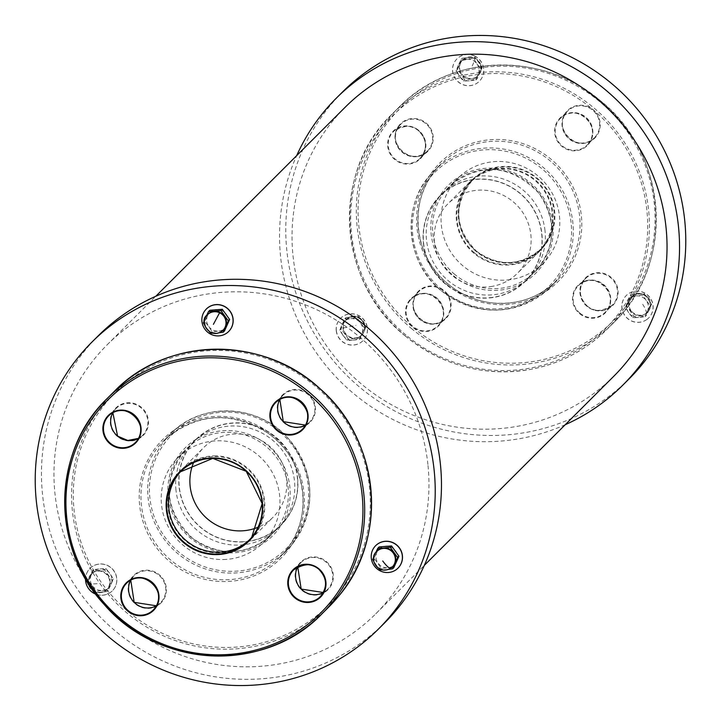 <?xml version="1.0" encoding="UTF-8"?>
<svg xmlns="http://www.w3.org/2000/svg" width="721" height="721" viewBox="0 0 721 721"><rect width="100%" height="100%" fill="white"/><g stroke="black" fill="none" stroke-linecap="round" stroke-linejoin="round"><path stroke-width="0.54" stroke-dasharray="3.6 2.7" d="M490.686 286.588A49.145 47.802 -134.9 0 0 517.372 273.358A49.145 47.802 -134.9 0 0 525.6 217.282A49.145 47.802 -134.9 0 0 474.616 190.56A49.145 47.802 -134.9 0 0 447.939 203.791A49.145 47.802 -134.9 0 0 439.711 259.875A49.145 47.802 -134.9 0 0 490.686 286.588M423.416 243.283A60.393 58.752 -134.9 0 0 463.188 294.33A60.393 58.752 -134.9 0 0 525.321 281.325A60.393 58.752 -134.9 0 0 524.23 197.067A60.393 58.752 -134.9 0 0 439.99 195.833A60.393 58.752 -134.9 0 0 423.416 243.283M492.497 297.385A60.194 58.554 45.1 0 1 430.049 264.661A60.194 58.554 45.1 0 1 440.134 195.977A60.194 58.554 45.1 0 1 524.095 197.212A60.194 58.554 45.1 0 1 525.176 281.181A60.194 58.554 45.1 0 1 492.497 297.385M565.237 424.705A202.754 197.23 45.1 0 1 339.942 381.021A202.754 197.23 45.1 0 1 296.673 155.637M613.814 376.227A190.083 184.909 45.1 0 1 348.667 372.315A190.083 184.909 45.1 0 1 345.251 107.159M427.904 464.486A190.083 184.909 -134.9 0 0 302.739 303.847A190.083 184.909 -134.9 0 0 107.186 344.773A190.083 184.909 -134.9 0 0 110.592 609.939A190.083 184.909 -134.9 0 0 375.749 613.841A190.083 184.909 -134.9 0 0 427.904 464.486M98.227 335.806A202.754 197.23 -134.9 0 0 42.593 495.12A202.754 197.23 -134.9 0 0 176.104 666.474A202.754 197.23 -134.9 0 0 384.699 622.818M297.584 477.717A60.393 58.752 45.1 0 1 281.01 525.167A60.393 58.752 45.1 0 1 196.77 523.933A60.393 58.752 45.1 0 1 195.679 439.675A60.393 58.752 45.1 0 1 257.812 426.67A60.393 58.752 45.1 0 1 297.584 477.717M241.138 541.795A60.194 58.554 -134.9 0 0 280.866 525.023A60.194 58.554 -134.9 0 0 279.793 441.063A60.194 58.554 -134.9 0 0 195.824 439.819A60.194 58.554 -134.9 0 0 184.197 505.277A60.194 58.554 -134.9 0 0 241.138 541.795M193.552 462.657A49.145 47.802 45.1 0 1 203.628 447.642A49.145 47.802 45.1 0 1 236.073 433.952A49.145 47.802 45.1 0 1 282.56 463.765A49.145 47.802 45.1 0 1 273.061 517.209A49.145 47.802 45.1 0 1 258.037 527.249M647.422 311.337A10.977 10.671 45.1 0 1 638.68 317.474L645.169 316.699L650.234 305.416L646.268 300.54A10.977 10.671 45.1 0 1 647.422 311.337M645.16 316.708L646.476 315.401L634.047 316.384L626.675 306.092L629.487 300.17A10.977 10.671 45.1 0 1 638.229 294.033L644.277 293.826L651.568 304.109L646.476 315.401M638.68 317.474A10.977 10.671 45.1 0 1 628.775 312.815L632.759 317.745L638.68 317.474M646.268 300.54L642.862 295.114L636.373 295.889A10.977 10.671 45.1 0 1 646.268 300.54M628.775 312.815A10.977 10.671 45.1 0 1 627.621 302.027L625.341 307.389L628.775 312.815M627.621 302.027A10.977 10.671 45.1 0 1 636.373 295.889L630.433 296.106L627.621 302.027M650.234 305.416L651.541 304.109M642.862 295.114L644.168 293.817M631.74 294.799L638.229 294.033A10.977 10.671 45.1 0 1 647.143 312.59A10.977 10.671 45.1 0 1 629.487 300.17L631.749 294.79L630.433 296.106M632.741 317.691L634.047 316.384M625.377 307.389L626.675 306.092M646.737 319.556A15.844 15.411 -134.9 0 0 648.431 295.799A15.844 15.411 -134.9 0 0 626.333 295.475A15.844 15.411 -134.9 0 0 646.737 319.556M646.638 319.655A15.844 15.411 -134.9 0 0 648.332 295.898A15.844 15.411 -134.9 0 0 626.234 295.574A15.844 15.411 -134.9 0 0 646.638 319.655M629.009 378.967A202.754 197.23 45.1 0 1 346.179 374.794A202.754 197.23 45.1 0 1 342.538 91.964M474.427 56.013A15.844 15.411 -134.9 0 0 457.195 81.004A15.844 15.411 -134.9 0 0 479.294 81.329A15.844 15.411 -134.9 0 0 474.427 56.013M545.013 230.756A60.393 58.752 -134.9 0 0 505.241 179.709A60.393 58.752 -134.9 0 0 443.1 192.723A60.393 58.752 -134.9 0 0 426.535 240.174A60.393 58.752 -134.9 0 0 466.307 291.212A60.393 58.752 -134.9 0 0 528.439 278.207A60.393 58.752 -134.9 0 0 545.013 230.756M336.247 330.732A15.844 15.411 -134.9 0 0 362.978 340.7A15.844 15.411 -134.9 0 0 362.69 318.61A15.844 15.411 -134.9 0 0 336.247 330.732M393.873 567.526L387.934 567.742A10.977 10.671 -134.9 0 0 395.532 550.817A10.977 10.671 -134.9 0 0 376.885 552.295A10.977 10.671 -134.9 0 0 387.934 567.742L381.445 568.518L374.073 558.216L379.147 546.924M382.058 569.896L388.592 569.401M381.445 568.518L380.138 569.824M373.811 561.578L378.867 568.608M374.073 558.216L372.766 559.523M375.659 552.746L373.793 556.9M376.975 551.241A10.977 10.671 -134.9 0 0 386.077 569.608A10.977 10.671 -134.9 0 0 392.476 566.769M398.019 568.112A15.844 15.411 45.1 0 1 375.1 566.787A15.844 15.411 45.1 0 1 375.641 545.689M228.701 331.453A15.844 15.411 45.1 0 1 206.657 331.074A15.844 15.411 45.1 0 1 206.323 309.03M175.987 490.244A60.393 58.752 45.1 0 1 192.561 442.793A60.393 58.752 45.1 0 1 254.693 429.788A60.393 58.752 45.1 0 1 294.465 480.826A60.393 58.752 45.1 0 1 277.9 528.277A60.393 58.752 45.1 0 1 215.759 541.291A60.393 58.752 45.1 0 1 175.987 490.244M85.709 580.802A15.844 15.411 45.1 0 1 112.152 568.68A15.844 15.411 45.1 0 1 96.136 594.185A15.844 15.411 45.1 0 1 85.709 580.802M467.046 59.23A10.977 10.671 45.1 0 1 476.942 63.881L473.544 58.455L461.116 59.446L458.304 65.368A10.977 10.671 45.1 0 1 467.046 59.23M476.942 63.881A10.977 10.671 45.1 0 1 478.095 74.678L480.907 68.756L476.942 63.881M458.304 65.368L456.032 70.829L459.457 76.156A10.977 10.671 45.1 0 1 458.304 65.368M478.095 74.678A10.977 10.671 45.1 0 1 469.353 80.815L475.851 80.04L478.095 74.678M469.353 80.815A10.977 10.671 45.1 0 1 459.457 76.156L463.306 81.022L469.353 80.815M473.544 58.455L474.95 57.157L482.241 67.45L477.149 78.733L471.219 78.95A10.977 10.671 45.1 0 1 461.314 74.299L457.357 69.423L462.413 58.14L474.842 57.148M461.116 59.446L462.422 58.131M456.051 70.73L457.357 69.423M464.721 79.725L461.314 74.299A10.977 10.671 45.1 0 1 468.911 57.365A10.977 10.671 45.1 0 1 477.816 75.93A10.977 10.671 45.1 0 1 471.219 78.95L464.721 79.725L463.414 81.031M480.907 68.756L482.214 67.45M475.851 80.04L477.149 78.733M474.526 55.914A15.844 15.411 -134.9 0 0 457.294 80.905A15.844 15.411 -134.9 0 0 479.393 81.23A15.844 15.411 -134.9 0 0 474.526 55.914M224.546 330.867L218.616 331.083A10.977 10.671 -134.9 0 0 226.205 314.149A10.977 10.671 -134.9 0 0 207.558 315.636L209.82 310.264M207.558 315.636A10.977 10.671 -134.9 0 0 208.711 326.424L204.755 321.557L207.558 315.636M208.711 326.424A10.977 10.671 -134.9 0 0 218.616 331.083L212.118 331.858L208.711 326.424M212.731 333.237L219.265 332.741M212.118 331.858L210.811 333.156M207.648 314.581A10.977 10.671 -134.9 0 0 205.701 317.492L204.476 320.241M206.332 316.077L205.701 317.492A10.977 10.671 -134.9 0 0 223.149 330.11M204.485 324.919L209.541 331.948M204.755 321.557L203.448 322.855M343.142 335.526A10.977 10.671 45.1 0 1 341.988 324.738L339.717 330.2L343.142 335.526L347.125 340.456L353.038 340.186A10.977 10.671 45.1 0 1 343.142 335.526M339.708 330.101L341.042 328.803L346.116 317.501L358.517 316.474L362.492 321.395A10.977 10.671 45.1 0 1 363.645 332.192L360.842 338.113L348.414 339.095L341.042 328.803M341.988 324.738A10.977 10.671 45.1 0 1 350.73 318.601L344.8 318.817L341.988 324.738M353.038 340.186L359.527 339.42L361.789 334.048A10.977 10.671 45.1 0 1 353.038 340.186M350.73 318.601A10.977 10.671 45.1 0 1 360.635 323.251L357.228 317.826L350.73 318.601M360.635 323.251A10.977 10.671 45.1 0 1 361.789 334.048L364.592 328.127L360.635 323.251M347.107 340.402L348.414 339.095M359.536 339.411L360.842 338.113M365.898 326.82L363.645 332.192A10.977 10.671 45.1 0 1 345.008 333.67A10.977 10.671 45.1 0 1 352.596 316.744A10.977 10.671 45.1 0 1 362.492 321.395L365.917 326.73L364.592 328.127M344.8 318.817L346.116 317.501M357.228 317.826L358.535 316.528M336.356 330.624A15.844 15.411 -134.9 0 0 363.078 340.6A15.844 15.411 -134.9 0 0 362.798 318.511A15.844 15.411 -134.9 0 0 336.356 330.624M91.252 575.007A10.977 10.671 -134.9 0 0 92.405 585.803L88.44 580.928L93.496 569.644L99.994 568.869A10.977 10.671 -134.9 0 0 91.252 575.007M92.405 585.803A10.977 10.671 -134.9 0 0 102.301 590.454L95.803 591.229L92.405 585.803M99.994 568.869L106.041 568.662L109.889 573.528A10.977 10.671 -134.9 0 0 99.994 568.869M102.301 590.454A10.977 10.671 -134.9 0 0 111.043 584.316L108.24 590.238L102.301 590.454M111.043 584.316A10.977 10.671 -134.9 0 0 109.889 573.528L113.314 578.855L111.043 584.316M88.44 580.928L87.133 582.235L89.386 576.872A10.977 10.671 -134.9 0 0 90.54 587.66L93.225 591.319M93.514 569.635L92.198 570.951L89.386 576.872A10.977 10.671 -134.9 0 1 91.531 573.754L91.134 574.15A10.977 10.671 -134.9 0 0 100.039 592.707A10.977 10.671 -134.9 0 0 106.447 574.376A10.977 10.671 -134.9 0 0 91.134 574.15L87.953 582.829M105.933 568.653L104.626 569.96L92.198 570.951M113.296 578.954L111.989 580.261L104.626 569.96M88.178 584.289L90.54 587.66A10.977 10.671 -134.9 0 0 100.435 592.311L106.924 591.553L109.186 586.182A10.977 10.671 -134.9 0 0 91.531 573.754M95.803 591.229L94.505 592.527L100.435 592.311A10.977 10.671 -134.9 0 0 109.186 586.182L111.989 580.261M108.24 590.238L106.924 591.553M95.731 594.167A15.844 15.411 -134.9 0 0 112.052 568.779A15.844 15.411 -134.9 0 0 85.529 578.801M223.366 559.523A60.194 58.554 -134.9 0 0 262.065 543.769A60.194 58.554 -134.9 0 0 263.102 542.76A60.194 58.554 -134.9 0 0 266.797 538.695A60.194 58.554 -134.9 0 0 259.984 456.844A60.194 58.554 -134.9 0 0 178.06 457.556A60.194 58.554 -134.9 0 0 177.042 458.592A60.194 58.554 -134.9 0 0 166.731 523.689A60.194 58.554 -134.9 0 0 223.366 559.523M214.074 455.906A49.145 47.802 45.1 0 1 260.56 485.72A49.145 47.802 45.1 0 1 251.07 539.155A49.145 47.802 45.1 0 1 182.521 538.145A49.145 47.802 45.1 0 1 181.638 469.596A49.145 47.802 45.1 0 1 214.074 455.906M181.196 470.984A48.487 47.162 45.1 0 1 182.107 470.065A48.487 47.162 45.1 0 1 248.087 469.488A48.487 47.162 45.1 0 1 253.585 535.415A48.487 47.162 45.1 0 1 250.602 538.695A48.487 47.162 45.1 0 1 249.601 539.659M510.261 279.649A60.194 58.554 45.1 0 1 463.143 266.022A60.194 58.554 45.1 0 1 457.898 178.24A60.194 58.554 45.1 0 1 458.935 177.231A60.194 58.554 45.1 0 1 541.859 179.475A60.194 58.554 45.1 0 1 543.958 262.408A60.194 58.554 45.1 0 1 542.94 263.444A60.194 58.554 45.1 0 1 510.261 279.649M496.616 168.615A49.145 47.802 -134.9 0 0 469.93 181.845A49.145 47.802 -134.9 0 0 470.813 250.394A49.145 47.802 -134.9 0 0 539.362 251.404A49.145 47.802 -134.9 0 0 547.59 195.328A49.145 47.802 -134.9 0 0 496.616 168.615M474.625 253.008A48.487 47.162 -134.9 0 0 538.893 250.935A48.487 47.162 -134.9 0 0 538.028 183.305A48.487 47.162 -134.9 0 0 470.398 182.305A48.487 47.162 -134.9 0 0 474.625 253.008M631.037 310.562A10.977 10.671 45.1 0 1 647.341 296.89A10.977 10.671 45.1 0 1 646.16 313.347A10.977 10.671 45.1 0 1 631.037 310.562M646.16 313.347C646.845 311.697 645.313 308.128 641.582 302.631M376.777 551.439A10.977 10.671 -134.9 0 0 390.908 568.121M480.357 72.424A10.977 10.671 45.1 0 1 462.9 75.308A10.977 10.671 45.1 0 1 474.842 57.995A10.977 10.671 45.1 0 1 480.357 72.424M472.255 65.972C474.788 60.185 475.644 57.527 474.842 57.995L475.13 57.833C486.621 68.621 479.798 72.578 478.212 75.534L477.816 75.93M205.305 317.889A10.977 10.671 -134.9 0 0 222.96 330.308M352.993 316.348A10.977 10.671 45.1 0 1 361.897 334.905A10.977 10.671 45.1 0 1 343.385 327.992A10.977 10.671 45.1 0 1 352.993 316.348M343.385 327.992L355.949 325.342M97.092 583.713C90.711 584.118 87.728 583.803 88.124 582.775L88.007 582.919M276.648 531.422A62.006 60.321 45.1 0 1 171.977 512.171A62.006 60.321 45.1 0 1 238.48 431.564A62.006 60.321 45.1 0 1 276.648 531.422M275.233 530.692A60.492 58.843 -134.9 0 0 267.824 447.93A60.492 58.843 -134.9 0 0 185.036 450.201A60.492 58.843 -134.9 0 0 187.145 533.531A60.492 58.843 -134.9 0 0 270.474 535.793A60.492 58.843 -134.9 0 0 275.233 530.692M290.996 543.382A80.698 78.499 -134.9 0 0 241.328 413.439A80.698 78.499 -134.9 0 0 154.781 518.336A80.698 78.499 -134.9 0 0 290.996 543.382M291.915 544.607A82.221 79.977 45.1 0 1 286.868 550.159A82.221 79.977 45.1 0 1 172.175 548.465A82.221 79.977 45.1 0 1 170.706 433.781A82.221 79.977 45.1 0 1 282.605 432.798A82.221 79.977 45.1 0 1 291.915 544.607M285.183 551.331A82.221 79.977 -134.9 0 0 275.864 439.522A82.221 79.977 -134.9 0 0 163.964 440.504A82.221 79.977 -134.9 0 0 165.442 555.188A82.221 79.977 -134.9 0 0 280.127 556.882A82.221 79.977 -134.9 0 0 285.183 551.331M286.102 552.547A83.735 81.455 45.1 0 1 144.741 526.564A83.735 81.455 45.1 0 1 234.559 417.711A83.735 81.455 45.1 0 1 286.102 552.547M337.401 595.321A150.545 146.444 -134.9 0 0 244.734 352.893A150.545 146.444 -134.9 0 0 83.266 548.6A150.545 146.444 -134.9 0 0 337.401 595.321M117.352 436.421A19.386 18.863 45.1 0 1 122.471 403.841A19.386 18.863 45.1 0 1 148.256 425.336A19.386 18.863 45.1 0 1 117.352 436.421M281.46 396.171A19.386 18.863 45.1 0 1 314.185 402.192A19.386 18.863 45.1 0 1 293.393 427.4A19.386 18.863 45.1 0 1 281.46 396.171M326.243 561.461A19.386 18.863 45.1 0 1 321.133 594.041A19.386 18.863 45.1 0 1 295.34 572.537A19.386 18.863 45.1 0 1 326.243 561.461M162.144 601.702A19.386 18.863 45.1 0 1 129.41 595.69A19.386 18.863 45.1 0 1 150.202 570.482A19.386 18.863 45.1 0 1 162.144 601.702M337.527 597.502L328.974 606.821A152.068 147.922 45.1 0 1 116.856 603.693A152.068 147.922 45.1 0 1 114.125 391.566M156.385 605.811A18.881 18.367 -134.9 0 0 160.504 602.738A18.881 18.367 -134.9 0 0 161.666 601.467A18.881 18.367 -134.9 0 0 159.53 575.791A18.881 18.367 -134.9 0 0 133.827 576.016A18.881 18.367 -134.9 0 0 130.753 580.126L133.827 576.016L126.635 583.19M135.422 442.496L142.614 435.313L138.495 438.377A18.881 18.367 -134.9 0 0 142.614 435.313A18.881 18.367 -134.9 0 0 142.28 408.969A18.881 18.367 -134.9 0 0 115.937 408.582A18.881 18.367 -134.9 0 0 112.864 412.7L115.937 408.582L108.745 415.765M320.304 596.646L327.496 589.463L323.378 592.527A18.881 18.367 -134.9 0 0 327.496 589.463A18.881 18.367 -134.9 0 0 325.847 561.929A18.881 18.367 -134.9 0 0 300.819 562.731A18.881 18.367 -134.9 0 0 297.746 566.85L300.819 562.731L293.627 569.914M281.767 396.586A18.881 18.367 -134.9 0 0 279.847 399.416L281.767 396.577A18.881 18.367 -134.9 0 1 282.929 395.306L281.767 396.577M302.414 429.211L309.606 422.037L305.488 425.102A18.881 18.367 -134.9 0 0 309.606 422.037A18.881 18.367 -134.9 0 0 309.264 395.694A18.881 18.367 -134.9 0 0 282.929 395.306L275.728 402.489M453.572 275.819A62.006 60.321 -134.9 0 0 552.403 240.39A62.006 60.321 -134.9 0 0 469.93 171.634A62.006 60.321 -134.9 0 0 453.572 275.819M454.762 274.431A60.492 58.843 45.1 0 1 450.526 185.207A60.492 58.843 45.1 0 1 533.855 187.469A60.492 58.843 45.1 0 1 535.964 270.799A60.492 58.843 45.1 0 1 454.762 274.431M441.991 289.842A80.698 78.499 45.1 0 1 463.288 154.258A80.698 78.499 45.1 0 1 570.617 243.743A80.698 78.499 45.1 0 1 441.991 289.842M441.306 290.734A82.221 79.977 -134.9 0 0 550.294 287.219A82.221 79.977 -134.9 0 0 548.825 172.535A82.221 79.977 -134.9 0 0 434.132 170.841A82.221 79.977 -134.9 0 0 441.306 290.734M448.038 284.011A82.221 79.977 45.1 0 1 440.873 164.118A82.221 79.977 45.1 0 1 555.558 165.812A82.221 79.977 45.1 0 1 557.036 280.496A82.221 79.977 45.1 0 1 448.038 284.011M447.344 284.903A83.735 81.455 -134.9 0 0 580.811 237.065A83.735 81.455 -134.9 0 0 469.443 144.209A83.735 81.455 -134.9 0 0 447.344 284.903M405.977 335.049A150.545 146.444 45.1 0 1 445.704 82.095A150.545 146.444 45.1 0 1 645.926 249.033A150.545 146.444 45.1 0 1 405.977 335.049M588.633 144.119A19.386 18.863 -134.9 0 0 576.701 112.9A19.386 18.863 -134.9 0 0 555.909 138.099A19.386 18.863 -134.9 0 0 588.633 144.119M418.766 130.438A19.386 18.863 -134.9 0 0 387.862 141.514A19.386 18.863 -134.9 0 0 413.647 163.009A19.386 18.863 -134.9 0 0 418.766 130.438M409.762 299.999A19.386 18.863 -134.9 0 0 421.695 331.218A19.386 18.863 -134.9 0 0 442.496 306.019A19.386 18.863 -134.9 0 0 409.762 299.999M579.639 313.689A19.386 18.863 -134.9 0 0 610.534 302.613A19.386 18.863 -134.9 0 0 584.749 281.109A19.386 18.863 -134.9 0 0 579.639 313.689M405.283 335.941A152.068 147.922 -134.9 0 0 606.875 329.434A152.068 147.922 -134.9 0 0 604.144 117.307A152.068 147.922 -134.9 0 0 392.026 114.179A152.068 147.922 -134.9 0 0 405.283 335.941M412.142 329.091A152.068 147.922 45.1 0 1 398.884 107.339A152.068 147.922 45.1 0 1 611.002 110.466A152.068 147.922 45.1 0 1 613.733 322.593A152.068 147.922 45.1 0 1 412.142 329.091M413.331 327.704A150.545 146.444 -134.9 0 0 653.28 241.688A150.545 146.444 -134.9 0 0 453.058 74.75A150.545 146.444 -134.9 0 0 413.331 327.704M595.997 136.774A19.386 18.863 45.1 0 1 563.263 130.753A19.386 18.863 45.1 0 1 584.064 105.554A19.386 18.863 45.1 0 1 595.997 136.774M426.129 123.084A19.386 18.863 45.1 0 1 421.01 155.664A19.386 18.863 45.1 0 1 395.225 134.169A19.386 18.863 45.1 0 1 426.129 123.084M417.126 292.654A19.386 18.863 45.1 0 1 449.85 298.674A19.386 18.863 45.1 0 1 429.058 323.873A19.386 18.863 45.1 0 1 417.126 292.654M476.22 251.485A48.992 47.658 45.1 0 1 489.153 169.165A48.992 47.658 45.1 0 1 554.305 223.492A48.992 47.658 45.1 0 1 476.22 251.485M586.993 306.344A19.386 18.863 45.1 0 1 592.112 273.764A19.386 18.863 45.1 0 1 617.897 295.268A19.386 18.863 45.1 0 1 586.993 306.344M580.035 313.22A18.881 18.367 45.1 0 1 578.386 285.687A18.881 18.367 45.1 0 1 604.721 286.075A18.881 18.367 45.1 0 1 605.063 312.418A18.881 18.367 45.1 0 1 580.035 313.22M587.227 306.046A18.881 18.367 -134.9 0 0 612.255 305.235A18.881 18.367 -134.9 0 0 611.913 278.901A18.881 18.367 -134.9 0 0 585.578 278.504A18.881 18.367 -134.9 0 0 587.227 306.046M588.327 143.713A18.881 18.367 45.1 0 1 587.173 144.984A18.881 18.367 45.1 0 1 560.83 144.597A18.881 18.367 45.1 0 1 560.496 118.262A18.881 18.367 45.1 0 1 586.191 118.037A18.881 18.367 45.1 0 1 588.327 143.713L594.365 137.81A18.881 18.367 -134.9 0 0 595.519 136.53A18.881 18.367 -134.9 0 0 593.383 110.854A18.881 18.367 -134.9 0 0 567.688 111.079A18.881 18.367 -134.9 0 0 568.022 137.423A18.881 18.367 -134.9 0 0 594.365 137.81C578.449 155.366 550.096 126.977 567.688 111.079L560.496 118.262C575.583 101.454 603.639 127.031 588.327 143.713M410.24 300.242A18.881 18.367 45.1 0 1 411.394 298.963A18.881 18.367 45.1 0 1 437.737 299.35A18.881 18.367 45.1 0 1 438.071 325.694A18.881 18.367 45.1 0 1 412.376 325.919A18.881 18.367 45.1 0 1 410.24 300.242M417.432 293.059A18.881 18.367 -134.9 0 0 419.568 318.736A18.881 18.367 -134.9 0 0 445.272 318.511A18.881 18.367 -134.9 0 0 444.929 292.176A18.881 18.367 -134.9 0 0 418.586 291.789A18.881 18.367 -134.9 0 0 417.432 293.059C402.12 309.751 430.176 335.319 445.272 318.511L438.071 325.694C455.663 309.805 427.319 281.406 411.394 298.963L417.432 293.059M418.531 130.735A18.881 18.367 45.1 0 1 420.181 158.269A18.881 18.367 45.1 0 1 393.846 157.881A18.881 18.367 45.1 0 1 393.504 131.537A18.881 18.367 45.1 0 1 418.531 130.735C427.111 139.667 427.661 148.841 420.181 158.269L427.373 151.086A18.881 18.367 -134.9 0 0 425.732 123.552A18.881 18.367 -134.9 0 0 400.696 124.354A18.881 18.367 -134.9 0 0 401.038 150.698A18.881 18.367 -134.9 0 0 427.373 151.086C411.457 168.642 383.103 140.253 400.696 124.354L393.504 131.537C404.102 124.904 412.439 124.634 418.522 130.735M538.893 250.935L540.723 249.115C520.301 266.292 498.878 266.977 476.464 251.178A48.487 47.162 -134.9 0 0 540.723 249.115A48.487 47.162 -134.9 0 0 539.858 181.476A48.487 47.162 -134.9 0 0 472.228 180.484A48.487 47.162 -134.9 0 0 476.455 251.187C454.428 228.269 453.013 204.71 472.228 180.484L470.398 182.305M375.749 613.841L424.327 565.363M107.186 344.773L155.763 296.295M631.632 297.052L632.029 296.664C637.914 288.076 658.615 297.62 647.53 312.193L647.143 312.59M462.314 60.393L475.13 57.833M361.5 335.301L361.897 334.905C372.469 323.017 354.795 309.724 346.395 319.376L345.999 319.764M525.321 281.325L528.439 278.207M439.99 195.833L443.109 192.714M93.901 591.689L98.101 592.86L102.589 592.247L107.032 589.291M281.01 525.167L277.891 528.286M195.679 439.675L192.561 442.793M263.102 542.76L280.866 525.023M178.06 457.556L195.824 439.819M251.07 539.155L273.061 517.209M181.638 469.596L203.628 447.642M177.042 458.592L185.036 450.201C161.81 481.087 164.352 510.495 192.678 538.407C219.806 556.729 245.744 555.855 270.474 535.793L262.065 543.769M286.868 550.159L291.924 544.598C316.807 509.197 315.69 473.913 288.562 438.765C259.073 403.967 201.231 401.507 170.706 433.781L163.964 440.504C195.896 412.989 230.378 410.42 267.437 432.798C306.191 458.448 314.987 517.345 285.174 551.331L280.127 556.882L286.868 550.159M337.59 597.421L338.257 596.618M156.394 605.802L160.504 602.738L153.312 609.921M180.277 471.885L182.107 470.065M457.898 178.24L440.134 195.977M542.94 263.444L525.176 281.181M469.93 181.845L447.939 203.791M539.362 251.404L517.372 273.358M458.935 177.231L450.526 185.207C481.466 162.036 510.856 164.64 538.722 193.012C556.991 220.175 556.071 246.104 535.964 270.799L543.958 262.408M550.294 287.219C515.605 316.384 479.267 317.564 441.27 290.761C404.508 261.867 400.921 202.06 434.132 170.841L440.873 164.118C407.716 195.256 411.276 255.045 448.074 283.984C460.674 294.366 474.977 300.621 490.992 302.748C516.669 305.443 538.686 298.025 557.036 280.496L550.294 287.219M405.256 335.968C337.23 282.479 330.624 171.868 392.026 114.179L398.884 107.339C449.868 54.093 542.327 50.821 599.728 100.165C668.403 153.411 675.424 264.661 613.733 322.593L606.875 329.434C585.416 350.568 559.757 363.925 529.908 369.494C483.854 376.804 442.297 365.628 405.256 335.968M578.386 285.687C594.311 268.131 622.647 296.529 605.063 312.418L612.255 305.235C601.656 311.869 593.32 312.139 587.236 306.037C578.648 297.106 578.098 287.931 585.578 278.504L578.386 285.687"/><path stroke-width="1.08" d="M296.673 155.637A202.754 197.23 45.1 0 1 336.301 98.182A202.754 197.23 45.1 0 1 544.896 54.526A202.754 197.23 45.1 0 1 678.407 225.88A202.754 197.23 45.1 0 1 622.773 385.194A202.754 197.23 45.1 0 1 565.237 424.705M155.763 296.295L345.251 107.159A190.083 184.909 45.1 0 1 540.804 66.224A190.083 184.909 45.1 0 1 665.97 226.863A190.083 184.909 45.1 0 1 613.814 376.227L424.327 565.363M378.462 629.036L384.699 622.818A202.754 197.23 -134.9 0 0 381.058 339.979A202.754 197.23 -134.9 0 0 98.227 335.806L91.991 342.033A202.754 197.23 -134.9 0 0 36.356 501.347A202.754 197.23 -134.9 0 0 169.868 672.693A202.754 197.23 -134.9 0 0 378.462 629.036A202.754 197.23 -134.9 0 0 374.821 346.206A202.754 197.23 -134.9 0 0 91.991 342.033M258.037 527.249A49.145 47.802 45.1 0 1 240.625 530.89A49.145 47.802 45.1 0 1 193.552 462.657M336.301 98.182L342.538 91.964A202.754 197.23 45.1 0 1 551.132 48.307A202.754 197.23 45.1 0 1 684.644 219.653A202.754 197.23 45.1 0 1 629.009 378.967L622.773 385.194M392.476 566.769A10.977 10.671 -134.9 0 0 383.77 548.023L377.831 548.239L379.147 546.924L391.566 545.941L398.956 556.242L393.873 567.526L392.557 568.842L388.592 569.401M398.956 556.242L397.631 557.549L390.259 547.248L383.77 548.023A10.977 10.671 -134.9 0 0 376.975 551.241M391.566 545.941L390.259 547.248M378.867 568.608L380.156 569.878L382.058 569.896M373.793 556.9L372.739 559.523L373.811 561.578M377.831 548.239L375.659 552.746M392.566 568.833L397.631 557.549M395.991 569.824A15.844 15.411 -134.9 0 0 397.686 546.067A15.844 15.411 -134.9 0 0 375.596 545.743A15.844 15.411 -134.9 0 0 395.991 569.824M375.641 545.689A15.844 15.411 45.1 0 1 375.695 545.644A15.844 15.411 45.1 0 1 397.785 545.968A15.844 15.411 45.1 0 1 398.073 568.067A15.844 15.411 45.1 0 1 398.019 568.112M206.323 309.03A15.844 15.411 45.1 0 1 206.368 308.976A15.844 15.411 45.1 0 1 223.889 306.083A15.844 15.411 45.1 0 1 228.746 331.399A15.844 15.411 45.1 0 1 228.701 331.453M208.504 311.571L209.829 310.255L222.347 309.291L229.629 319.484L224.546 330.867L223.231 332.174L228.305 320.881L220.932 310.589L208.504 311.571L206.332 316.077M222.239 309.282L220.932 310.589M229.611 319.583L228.305 320.881M219.265 332.741L223.231 332.183M209.541 331.948L210.829 333.21L212.731 333.237M223.149 330.11A10.977 10.671 -134.9 0 0 214.443 311.355A10.977 10.671 -134.9 0 0 207.648 314.581M204.476 320.241L203.421 322.864L204.485 324.919M223.789 306.182A15.844 15.411 -134.9 0 0 206.557 331.173A15.844 15.411 -134.9 0 0 228.647 331.498A15.844 15.411 -134.9 0 0 223.789 306.182M87.268 581.721L88.178 584.289M93.225 591.319L94.559 592.599M85.529 578.801A15.844 15.411 -134.9 0 0 95.731 594.167M249.601 539.659A48.487 47.162 45.1 0 1 182.936 537.659A48.487 47.162 45.1 0 1 181.196 470.984M393.269 553.07A10.977 10.671 -134.9 0 0 376.777 551.439C367.998 558.18 377.786 576.007 390.827 568.184L392.278 566.976A10.977 10.671 -134.9 0 0 393.269 553.07M390.827 568.184L390.908 568.121A10.977 10.671 -134.9 0 0 392.278 566.976L392.675 566.58M390.908 568.121C389.412 568.644 386.69 566.264 382.725 561.001M223.348 329.921L222.951 330.308A10.977 10.671 -134.9 0 0 219.59 312.77A10.977 10.671 -134.9 0 0 205.305 317.889M219.59 312.77L213.398 324.342M88.007 582.919L88.332 583.433M338.257 596.618L338.32 596.537A152.068 147.922 45.1 0 1 328.974 606.821L322.116 613.661A152.068 147.922 -134.9 0 0 331.453 603.396A152.068 147.922 -134.9 0 0 314.23 396.604A152.068 147.922 -134.9 0 0 107.267 398.407A152.068 147.922 -134.9 0 0 109.998 610.534A152.068 147.922 -134.9 0 0 322.116 613.661C265.689 673.315 158.782 668.791 104.203 604.477C50.677 547.464 52.083 450.868 107.267 398.407L114.125 391.566A152.068 147.922 45.1 0 1 321.088 389.755A152.068 147.922 45.1 0 1 338.32 596.546C388.799 538.389 380.246 440.414 320.205 388.898C263.3 335.247 166.695 336.473 114.125 391.566M330.038 602.666A150.545 146.444 45.1 0 1 75.903 555.945A150.545 146.444 45.1 0 1 237.371 360.248A150.545 146.444 45.1 0 1 330.038 602.666M109.998 443.766A19.386 18.863 -134.9 0 0 140.892 432.681A19.386 18.863 -134.9 0 0 115.108 411.186A19.386 18.863 -134.9 0 0 109.998 443.766M274.097 403.517A19.386 18.863 -134.9 0 0 286.039 434.745A19.386 18.863 -134.9 0 0 306.831 409.537A19.386 18.863 -134.9 0 0 274.097 403.517M318.889 568.806A19.386 18.863 -134.9 0 0 287.985 579.882A19.386 18.863 -134.9 0 0 313.77 601.386A19.386 18.863 -134.9 0 0 318.889 568.806M252.062 537.65A48.992 47.658 -134.9 0 0 221.906 458.763A48.992 47.658 -134.9 0 0 169.363 522.446A48.992 47.658 -134.9 0 0 252.062 537.65M154.781 609.047A19.386 18.863 -134.9 0 0 142.848 577.827A19.386 18.863 -134.9 0 0 122.047 603.035A19.386 18.863 -134.9 0 0 154.781 609.047M156.394 605.802L134.178 602.341L130.753 580.126A18.881 18.367 -134.9 0 0 134.169 602.35A18.881 18.367 -134.9 0 0 156.385 605.811M126.635 583.19C141.731 566.391 169.777 591.959 154.474 608.641A18.881 18.367 45.1 0 1 153.312 609.921A18.881 18.367 45.1 0 1 126.977 609.533A18.881 18.367 45.1 0 1 126.635 583.19A18.881 18.367 45.1 0 1 152.338 582.965A18.881 18.367 45.1 0 1 154.474 608.641L153.312 609.921M117.586 436.115A18.881 18.367 -134.9 0 0 138.495 438.377L127.77 440.459L117.595 436.115L112.864 412.7A18.881 18.367 -134.9 0 0 117.586 436.115M110.394 443.298A18.881 18.367 45.1 0 1 108.745 415.765A18.881 18.367 45.1 0 1 135.079 416.152A18.881 18.367 45.1 0 1 135.422 442.496A18.881 18.367 45.1 0 1 110.394 443.298M297.746 566.85A18.881 18.367 -134.9 0 0 301.162 589.075A18.881 18.367 -134.9 0 0 323.378 592.527L301.171 589.066L297.746 566.85M293.627 569.914C304.226 563.281 312.563 563.011 318.646 569.112A18.881 18.367 45.1 0 1 320.304 596.646A18.881 18.367 45.1 0 1 293.961 596.249A18.881 18.367 45.1 0 1 293.627 569.914A18.881 18.367 45.1 0 1 318.655 569.103C327.226 578.044 327.785 587.218 320.304 596.646M279.847 399.416A18.881 18.367 -134.9 0 0 283.263 421.65A18.881 18.367 -134.9 0 0 305.488 425.102L283.29 421.65L279.847 399.416M274.575 403.76A18.881 18.367 45.1 0 1 275.728 402.489A18.881 18.367 45.1 0 1 302.072 402.877A18.881 18.367 45.1 0 1 302.414 429.211A18.881 18.367 45.1 0 1 276.711 429.437A18.881 18.367 45.1 0 1 274.575 403.76M250.602 538.695L251.755 537.244A48.487 47.162 45.1 0 1 248.772 540.516A48.487 47.162 45.1 0 1 181.142 539.524A48.487 47.162 45.1 0 1 180.277 471.885A48.487 47.162 45.1 0 1 246.258 471.309A48.487 47.162 45.1 0 1 251.755 537.244L262.174 503.546L246.249 471.318L212.776 458.385L180.277 471.885M207.846 314.383L207.45 314.78C197.725 320.692 210.126 341.312 222.951 330.308M93.901 591.689L87.953 582.829M108.745 415.765C124.67 398.199 153.014 426.607 135.422 442.496M275.728 402.489C291.663 384.924 319.998 413.331 302.414 429.211"/></g></svg>

